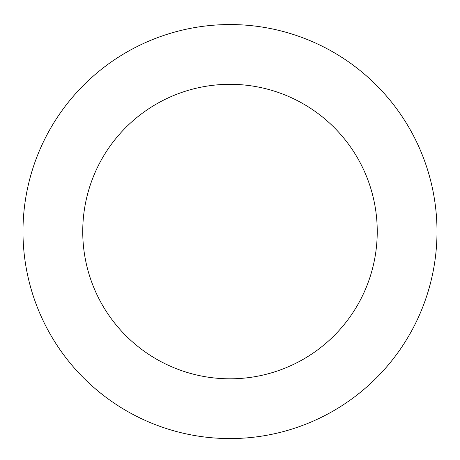 <?xml version="1.0" encoding="UTF-8"?>
<svg xmlns="http://www.w3.org/2000/svg" width="460" height="460" viewBox="0 0 460 460"><rect width="100%" height="100%" fill="white"/><g stroke="black" fill="none" stroke-linecap="round" stroke-linejoin="round"><path stroke-width="0.34" stroke-dasharray="2.3 1.72" d="M71.501 98.423A206.988 206.988 0 0 1 424.54 160.879A206.988 206.988 0 0 1 193.93 435.384A206.988 206.988 0 0 1 71.501 98.423A207.011 207.011 0 0 0 96.836 390.063A207.011 207.011 0 0 0 388.493 364.717A207.011 207.011 0 0 0 363.147 73.059A207.011 207.011 0 0 0 71.49 98.405A206.988 206.988 0 0 1 424.54 160.879A206.988 206.988 0 0 1 193.93 435.384A206.988 206.988 0 0 1 71.501 98.423M71.524 98.434A206.965 206.965 0 0 0 96.864 390.028A206.965 206.965 0 0 0 388.459 364.688A206.965 206.965 0 0 0 363.118 73.094A206.965 206.965 0 0 0 71.524 98.434M388.493 364.717A207.011 207.011 0 0 0 266.052 27.715A207.011 207.011 0 0 0 35.426 302.254A207.011 207.011 0 0 0 388.493 364.717M229.988 24.57L229.988 231.564"/><path stroke-width="0.69" d="M388.493 364.717A207.011 207.011 0 0 0 266.052 27.715A207.011 207.011 0 0 0 35.426 302.254A207.011 207.011 0 0 0 388.493 364.717M342.734 326.278A147.252 147.252 0 0 0 255.645 86.56A147.252 147.252 0 0 0 91.592 281.848A147.252 147.252 0 0 0 342.734 326.278"/></g></svg>
